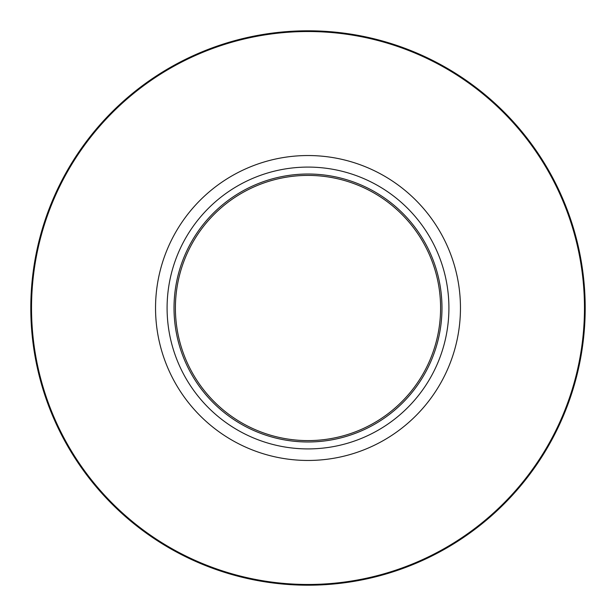 <?xml version="1.0" encoding="UTF-8"?>
<svg xmlns="http://www.w3.org/2000/svg" width="616" height="616" viewBox="0 0 616 616"><rect width="100%" height="100%" fill="white"/><g stroke="black" fill="none" stroke-linecap="round" stroke-linejoin="round"><path stroke-width="0.92" d="M440.594 308A132.594 132.594 0 0 1 308 440.594A132.594 132.594 0 0 1 175.406 308A132.594 132.594 0 0 1 308 175.406A132.594 132.594 0 0 1 440.594 308M441.98 308A133.98 133.98 0 0 1 308 441.98A133.98 133.98 0 0 1 174.02 308A133.98 133.98 0 0 1 308 174.02A133.98 133.98 0 0 1 441.98 308M448.91 308A140.91 140.91 0 0 1 308 448.91A140.91 140.91 0 0 1 167.09 308A140.91 140.91 0 0 1 308 167.09A140.91 140.91 0 0 1 448.91 308M460.46 308A152.46 152.46 0 0 1 308 460.46A152.46 152.46 0 0 1 155.54 308A152.46 152.46 0 0 1 308 155.54A152.46 152.46 0 0 1 460.46 308M585.2 308A277.2 277.2 0 0 1 308 585.2A277.2 277.2 0 0 1 30.8 308A277.2 277.2 0 0 1 308 30.8A277.2 277.2 0 0 1 585.2 308A277.2 277.2 0 0 0 308 30.8A277.2 277.2 0 0 0 30.8 308M584.468 308A276.469 276.469 0 0 1 308 584.468A276.469 276.469 0 0 1 31.532 308A276.469 276.469 0 0 1 308 31.532A276.469 276.469 0 0 1 584.468 308"/></g></svg>
